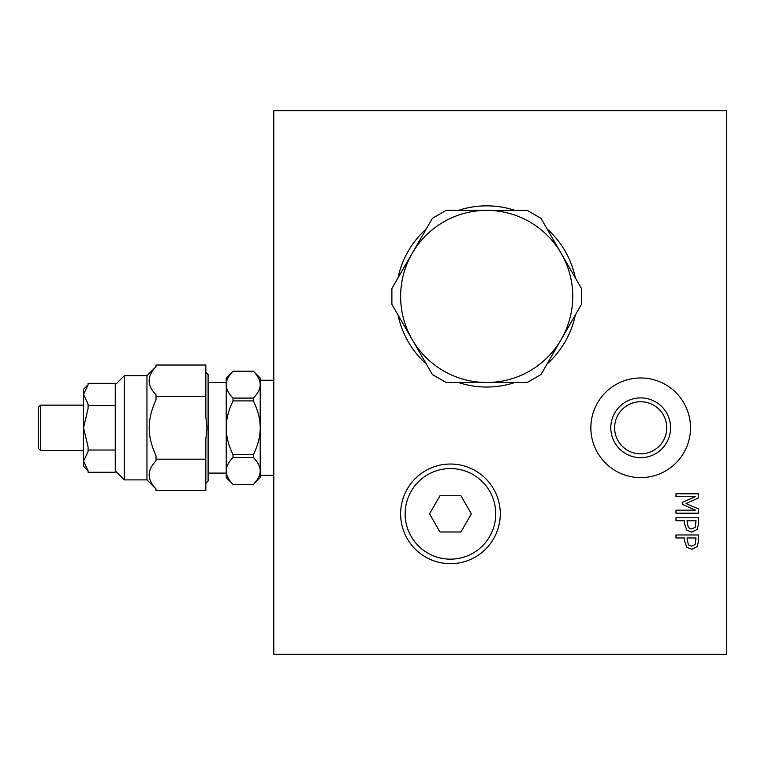 <?xml version="1.0" encoding="UTF-8"?>
<svg xmlns="http://www.w3.org/2000/svg" width="765" height="765" viewBox="0 0 765 765"><rect width="100%" height="100%" fill="white"/><g stroke="black" fill="none" stroke-linecap="round" stroke-linejoin="round"><path stroke-width="1.15" d="M205.842 372.306L208.109 374.573L208.109 481.022L205.842 483.279M156.022 488.873L156.022 490.556L205.842 490.556L205.842 459.182L156.022 459.182L156.022 460.865C146.88 470.198 146.88 479.54 156.022 488.873M205.842 459.182L205.842 438.947L206.98 427.798L205.842 416.648L205.842 365.029L156.022 365.029L156.022 366.712C146.88 376.055 146.88 385.388 156.022 394.73L156.022 399.779C151.384 409.964 149.118 419.297 149.223 427.798C149.118 436.299 151.384 445.632 156.022 455.806L156.022 459.182M205.842 396.413L156.022 396.413M208.109 382.5L226.23 382.5L226.23 384.642L226.23 377.967L233.019 371.197C228.448 375.969 226.182 380.454 226.23 384.642C226.182 388.84 228.448 393.315 233.019 398.096A56.62 49.037 -0 0 0 233.019 400.898C228.448 410.451 226.182 419.411 226.23 427.798L226.23 384.642M273.793 475.361L260.205 475.361L260.205 470.944C260.243 466.755 257.977 462.27 253.406 457.499A56.62 49.037 180 0 0 253.406 454.687L233.019 454.687A56.62 49.037 180 0 0 233.019 457.499C228.448 462.27 226.182 466.755 226.23 470.944C226.182 475.142 228.448 479.617 233.019 484.388L226.23 477.618L226.23 470.944L226.23 473.095L208.109 473.095M226.23 470.944L226.23 427.798C226.182 436.174 228.448 445.144 233.019 454.687M260.205 384.642L260.205 427.798C260.243 419.411 257.977 410.451 253.406 400.898A56.62 49.037 0 0 0 253.406 398.096C257.977 393.315 260.243 388.84 260.205 384.642C260.243 380.454 257.977 375.969 253.406 371.197L260.205 377.967L260.205 384.642L260.205 380.234L273.793 380.234M253.406 454.687C257.977 445.144 260.243 436.174 260.205 427.798L260.205 477.618L253.425 484.388L233 484.388M253.406 457.499L233.019 457.499M253.406 400.898L233.019 400.898M253.406 398.096L233.019 398.096M253.425 371.197L233 371.197M253.425 484.388L253.425 484.388C257.977 479.617 260.243 475.142 260.205 470.944M40.516 450.442L38.25 448.175L38.25 407.41L40.516 405.144L40.516 450.442L83.548 450.442M88.08 451.532L83.548 461.123L88.08 470.752L88.08 472.254L115.257 472.254L115.257 450.021L88.08 450.021L88.08 451.532M115.257 450.021L115.257 405.565L88.08 405.565L88.08 408.577L83.548 427.759L88.08 447.018L88.08 450.021M115.257 405.565L115.257 383.341L88.08 383.341L88.08 384.843L83.548 394.434L88.08 404.063L88.08 405.565M88.08 470.829L83.548 466.296L83.548 461.161M83.548 427.759L83.548 389.299L88.08 384.766M83.548 461.123L83.548 427.836M115.257 384.766L124.312 375.701L124.312 479.885L146.957 479.885L146.957 375.701L156.022 366.645M695.165 544.508L696.026 537.967L686.999 537.967L688.357 544.852L691.713 546.143L695.165 544.508M726.75 654.276L273.793 654.276L273.793 110.724L726.75 110.724L726.75 654.276M412.153 339.469A86.062 86.062 0 0 0 561.214 339.469A86.062 86.062 0 0 0 561.214 253.406A86.062 86.062 0 0 0 412.153 253.406A86.062 86.062 0 0 0 486.683 382.5A86.062 86.062 0 0 0 561.214 339.469L540.96 374.554L527.19 382.5L446.167 382.5L432.407 374.554L391.89 304.384L391.89 288.491L432.407 218.321L446.167 210.375L486.683 210.375A86.062 86.062 0 0 0 412.153 253.406M610.795 427.798A29.892 29.892 0 0 1 655.634 401.902A29.892 29.892 0 0 1 655.634 453.683A29.892 29.892 0 0 1 610.795 427.798M398.001 277.905A90.595 90.595 0 0 1 426.296 228.907M458.398 210.375A90.595 90.595 0 0 1 514.969 210.375M547.071 228.907A90.595 90.595 0 0 1 575.356 277.905M575.356 314.97A90.595 90.595 0 0 1 547.071 363.968M514.969 382.5A90.595 90.595 0 0 1 458.398 382.5M426.296 363.968A90.595 90.595 0 0 1 398.001 314.97M400.621 513.86A49.83 49.83 0 0 1 475.361 470.705A49.83 49.83 0 0 1 475.361 557.006A49.83 49.83 0 0 1 400.621 513.86M695.165 527.324L696.026 520.793L686.999 520.793L688.357 527.678L691.713 528.959L695.165 527.324M675.983 513.191L675.983 510.188L695.5 510.188L682.227 504.278L682.227 502.442L695.5 496.581L675.983 496.581L675.983 493.779L698.636 493.779L698.636 497.891L686.023 503.542L698.636 509.012L698.636 513.191L675.983 513.191M686.779 530.116L691.809 532.096L686.779 530.116L684.426 523.346L684.426 520.793L675.983 520.793L675.983 517.781L698.636 517.781L698.636 523.47L697.221 529.399L691.809 532.096M686.779 547.291L691.809 549.28L686.779 547.291M686.827 547.338L684.426 540.52L684.426 537.967L675.983 537.967L675.983 534.965L698.636 534.965L698.636 540.654L697.221 546.583L691.809 549.28M666.736 427.798A26.048 26.048 0 0 0 640.688 401.749A26.048 26.048 0 0 0 614.639 427.798A26.048 26.048 0 0 0 640.688 453.846A26.048 26.048 0 0 0 666.736 427.798M590.857 427.798A49.83 49.83 0 0 1 665.598 384.642A49.83 49.83 0 0 1 665.598 470.944A49.83 49.83 0 0 1 590.857 427.798M460.903 531.981L439.98 531.981L429.519 513.86L439.98 495.739L460.903 495.739L471.364 513.86L460.903 531.981M495.739 513.86A45.298 45.298 0 0 0 450.442 468.562A45.298 45.298 0 0 0 405.144 513.86A45.298 45.298 0 0 0 450.442 559.158A45.298 45.298 0 0 0 495.739 513.86M561.214 253.406A86.062 86.062 0 0 0 486.683 210.375L527.19 210.375L540.96 218.321L581.467 288.491L581.467 304.384L561.214 339.469M115.257 470.829L124.312 479.885M124.312 375.701L146.957 375.701M40.516 405.144L83.548 405.144M146.957 479.885L156.022 488.95"/></g></svg>
